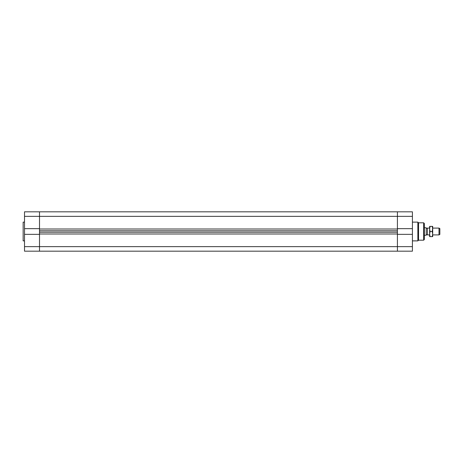 <?xml version="1.0" encoding="UTF-8"?>
<svg xmlns="http://www.w3.org/2000/svg" width="463" height="463" viewBox="0 0 463 463"><rect width="100%" height="100%" fill="white"/><g stroke="black" fill="none" stroke-linecap="round" stroke-linejoin="round"><path stroke-width="0.69" d="M24.516 234.347L24.516 251.183L39.511 251.183L39.511 246.634L39.511 251.183L397.41 251.183L397.41 233.989L39.511 233.989L39.511 232.218L397.41 232.218L397.41 233.989L397.41 230.782L39.511 230.782L39.511 229.011L39.511 246.634L39.511 234.347L24.516 234.347L24.516 228.653L39.511 228.653L39.511 211.817L39.511 229.011L397.41 229.011L397.41 230.782L397.41 216.366L397.41 228.653L412.411 228.653L412.411 234.347L397.41 234.347L397.41 251.183L412.411 251.183L412.411 234.347M412.411 228.653L412.411 211.817L397.41 211.817L397.41 216.366L397.41 211.817L24.516 211.817L24.516 228.653M424.34 235.76L424.34 223.49L424.34 239.51L423.657 240.193L423.657 222.807L424.34 223.49M423.657 240.193L418.546 240.193L417.863 240.876L417.863 222.124L412.411 222.124M418.546 240.193L418.546 222.807L417.863 222.124M24.516 240.876L23.15 240.876L23.15 222.124L24.516 222.124M438.999 234.909L439.85 234.417L439.85 228.583L438.999 228.091L438.999 234.909L432.691 234.909M429.623 228.091L427.384 228.091L427.384 234.909L429.623 234.909M427.384 228.091L427.384 234.909M424.34 235.25L426.215 235.25L426.215 227.75L424.34 227.75M427.239 234.654L426.215 234.654M429.623 228.942L429.623 226.39L430.081 226.39L429.623 228.942L430.081 231.5L429.623 234.058L429.623 228.942M429.623 236.61L429.623 234.058L430.081 236.61L429.623 236.61M432.691 234.996L432.691 236.61L432.234 236.61L432.691 234.058L432.234 231.5L432.691 228.004M432.691 228.942L432.234 226.39L432.691 226.39L432.691 234.058M430.081 231.5L432.234 231.5M430.081 236.61L432.234 236.61M430.081 226.39L432.234 226.39M24.516 216.366L412.411 216.366M24.516 246.634L412.411 246.634M417.863 240.876L412.411 240.876M423.657 222.807L418.546 222.807M438.999 228.091L432.691 228.091M427.239 228.346L426.215 228.346"/></g></svg>

